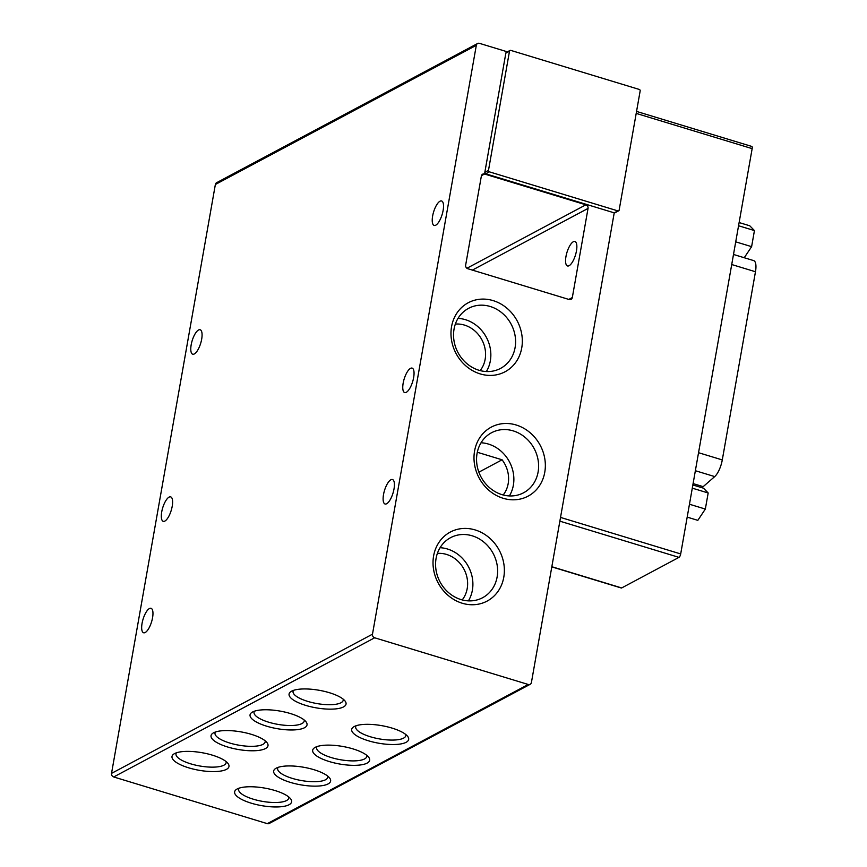 <?xml version="1.0" encoding="UTF-8"?>
<svg xmlns="http://www.w3.org/2000/svg" width="867" height="867" viewBox="0 0 867 867"><rect width="100%" height="100%" fill="white"/><g stroke="black" fill="none" stroke-linecap="round" stroke-linejoin="round"><path stroke-width="1.3" d="M432.633 216.002A12.788 4.454 106.9 0 1 441.596 200.971A12.788 4.454 106.9 0 1 443.124 210.41A12.788 4.454 106.9 0 1 434.161 225.442A12.788 4.454 106.9 0 1 432.633 216.002M403.166 383.138A12.788 4.454 106.9 0 1 412.128 368.107A12.788 4.454 106.9 0 1 413.646 377.546A12.788 4.454 106.9 0 1 404.694 392.567A12.788 4.454 106.9 0 1 403.166 383.138M383.517 494.558A12.788 4.454 106.9 0 1 392.48 479.527A12.788 4.454 106.9 0 1 394.008 488.966A12.788 4.454 106.9 0 1 385.046 503.998A12.788 4.454 106.9 0 1 383.517 494.558M142.069 623.33A12.788 4.454 106.9 0 1 151.031 608.298A12.788 4.454 106.9 0 1 152.559 617.737A12.788 4.454 106.9 0 1 143.597 632.769A12.788 4.454 106.9 0 1 142.069 623.33M161.717 511.909A12.788 4.454 106.9 0 1 170.68 496.878A12.788 4.454 106.9 0 1 172.208 506.317A12.788 4.454 106.9 0 1 163.245 521.338A12.788 4.454 106.9 0 1 161.717 511.909M191.184 344.773A12.788 4.454 106.9 0 1 200.147 329.742A12.788 4.454 106.9 0 1 201.675 339.181A12.788 4.454 106.9 0 1 192.712 354.213A12.788 4.454 106.9 0 1 191.184 344.773M480.188 373.905A39.113 34.637 -118.1 0 1 451.566 326.588A39.113 34.637 -118.1 0 1 493.117 300.611A39.113 34.637 -118.1 0 1 521.739 347.916A39.113 34.637 -118.1 0 1 480.188 373.905M490.191 306.485A34.03 30.128 61.9 0 0 468.548 308.349A34.03 30.128 61.9 0 0 454.037 340.991A34.03 30.128 61.9 0 0 478.942 370.252A34.03 30.128 61.9 0 0 500.573 368.388A34.03 30.128 61.9 0 0 515.096 335.746A34.03 30.128 61.9 0 0 490.191 306.485M462.23 603.237A39.113 34.637 -118.1 0 1 433.608 555.92A39.113 34.637 -118.1 0 1 475.149 529.932A39.113 34.637 -118.1 0 1 503.781 577.249A39.113 34.637 -118.1 0 1 462.23 603.237M472.222 535.817A34.03 30.128 61.9 0 0 450.591 537.67A34.03 30.128 61.9 0 0 436.068 570.313A34.03 30.128 61.9 0 0 460.984 599.574A34.03 30.128 61.9 0 0 482.616 597.721A34.03 30.128 61.9 0 0 497.138 565.078A34.03 30.128 61.9 0 0 472.222 535.817M503.207 498.297A39.113 34.637 -118.1 0 1 474.585 450.981A39.113 34.637 -118.1 0 1 516.136 424.993A39.113 34.637 -118.1 0 1 544.758 472.309A39.113 34.637 -118.1 0 1 503.207 498.297M513.21 430.877A34.03 30.128 61.9 0 0 491.567 432.731A34.03 30.128 61.9 0 0 477.056 465.384A34.03 30.128 61.9 0 0 501.96 494.634A34.03 30.128 61.9 0 0 523.592 492.781A34.03 30.128 61.9 0 0 538.114 460.139A34.03 30.128 61.9 0 0 513.21 430.877M406.124 742.304A28.925 8.908 10 0 1 368.908 740.927A28.925 8.908 10 0 1 353.736 726.828A28.925 8.908 10 0 1 354.245 726.535A28.925 8.908 10 0 1 382.369 725.766A28.925 8.908 10 0 1 407.631 736.332A28.925 8.908 10 0 1 406.124 742.304M356.099 725.755A25.468 7.846 -170 0 0 355.676 726.763A25.468 7.846 -170 0 0 374.75 737.947A25.468 7.846 -170 0 0 403.599 738.12A25.468 7.846 -170 0 0 405.832 735.606A25.468 7.846 -170 0 0 405.789 734.512M367.109 763.112A28.925 8.908 10 0 1 329.883 761.735A28.925 8.908 10 0 1 314.721 747.636A28.925 8.908 10 0 1 315.22 747.343A28.925 8.908 10 0 1 343.354 746.574A28.925 8.908 10 0 1 368.616 757.14A28.925 8.908 10 0 1 367.109 763.112M317.073 746.563A25.468 7.846 -170 0 0 316.65 747.571A25.468 7.846 -170 0 0 335.724 758.766A25.468 7.846 -170 0 0 364.573 758.939A25.468 7.846 -170 0 0 366.817 756.414A25.468 7.846 -170 0 0 366.763 755.32M328.084 783.931A28.925 8.908 10 0 1 290.868 782.543A28.925 8.908 10 0 1 275.695 768.455A28.925 8.908 10 0 1 276.205 768.162A28.925 8.908 10 0 1 304.328 767.382A28.925 8.908 10 0 1 329.59 777.959A28.925 8.908 10 0 1 328.084 783.931M278.047 767.371A25.468 7.846 -170 0 0 277.635 768.379A25.468 7.846 -170 0 0 296.709 779.574A25.468 7.846 -170 0 0 325.558 779.747A25.468 7.846 -170 0 0 327.791 777.233A25.468 7.846 -170 0 0 327.748 776.138M289.058 804.739A28.925 8.908 10 0 1 251.842 803.362A28.925 8.908 10 0 1 236.669 789.263A28.925 8.908 10 0 1 237.179 788.97A28.925 8.908 10 0 1 265.302 788.201A28.925 8.908 10 0 1 290.575 798.767A28.925 8.908 10 0 1 289.058 804.739M239.032 788.19A25.468 7.846 -170 0 0 238.609 789.198A25.468 7.846 -170 0 0 257.683 800.382A25.468 7.846 -170 0 0 286.533 800.555A25.468 7.846 -170 0 0 288.776 798.041A25.468 7.846 -170 0 0 288.722 796.946M293.469 690.381A25.468 7.846 -170 0 0 293.057 691.389A25.468 7.846 -170 0 0 307.687 701.381A25.468 7.846 -170 0 0 340.98 702.758A25.468 7.846 -170 0 0 343.213 700.233A25.468 7.846 -170 0 0 343.169 699.149M305.704 705.38A28.925 8.908 10 0 1 291.117 691.454A28.925 8.908 10 0 1 329.427 692.722A28.925 8.908 10 0 1 345.012 700.959A28.925 8.908 10 0 1 336.125 708.859A28.925 8.908 10 0 1 305.704 705.38M254.454 711.189A25.468 7.846 -170 0 0 254.031 712.208A25.468 7.846 -170 0 0 268.672 722.2A25.468 7.846 -170 0 0 301.954 723.566A25.468 7.846 -170 0 0 304.198 721.051A25.468 7.846 -170 0 0 304.144 719.957M266.678 726.188A28.925 8.908 10 0 1 252.091 712.273A28.925 8.908 10 0 1 290.402 713.541A28.925 8.908 10 0 1 305.997 721.778A28.925 8.908 10 0 1 297.11 729.678A28.925 8.908 10 0 1 266.678 726.188M215.428 732.008A25.468 7.846 -170 0 0 215.016 733.016A25.468 7.846 -170 0 0 229.647 743.008A25.468 7.846 -170 0 0 262.929 744.385A25.468 7.846 -170 0 0 265.172 741.859A25.468 7.846 -170 0 0 265.129 740.765M227.653 746.996A28.925 8.908 10 0 1 213.076 733.081A28.925 8.908 10 0 1 251.387 734.349A28.925 8.908 10 0 1 266.971 742.586A28.925 8.908 10 0 1 258.084 750.486A28.925 8.908 10 0 1 227.653 746.996M176.413 752.816A25.468 7.846 -170 0 0 175.99 753.824A25.468 7.846 -170 0 0 190.621 763.816A25.468 7.846 -170 0 0 223.914 765.193A25.468 7.846 -170 0 0 226.146 762.667A25.468 7.846 -170 0 0 226.103 761.584M188.638 767.815A28.925 8.908 10 0 1 174.05 753.889A28.925 8.908 10 0 1 212.361 755.157A28.925 8.908 10 0 1 227.945 763.394A28.925 8.908 10 0 1 219.058 771.294A28.925 8.908 10 0 1 188.638 767.815M576.457 250.931A12.788 4.454 -73.1 0 0 574.929 241.492A12.788 4.454 -73.1 0 0 565.967 256.524A12.788 4.454 -73.1 0 0 567.495 265.963A12.788 4.454 -73.1 0 0 576.457 250.931M486.365 371.542A34.03 30.128 61.9 0 0 465.449 319.685A34.03 30.128 61.9 0 0 458.025 318.395M468.408 600.874A34.03 30.128 61.9 0 0 447.48 549.006A34.03 30.128 61.9 0 0 440.057 547.716M509.384 495.935A34.03 30.128 61.9 0 0 488.468 444.077A34.03 30.128 61.9 0 0 481.044 442.777M455.348 324.074A28.243 25.002 -118.1 0 1 464.495 325.103A28.243 25.002 -118.1 0 1 480.155 370.588M437.391 553.406A28.243 25.002 -118.1 0 1 446.527 554.425A28.243 25.002 -118.1 0 1 462.198 599.921M477.587 43.513L216.631 182.688A2.969 2.634 61.9 0 0 215.363 184.498L111.529 773.375A2.969 2.634 61.9 0 0 113.707 776.962L267.307 823.65A2.969 2.634 61.9 0 0 269.193 823.487L530.149 684.312A2.969 2.634 -118.1 0 1 528.252 684.475L374.663 637.787A2.969 2.634 -118.1 0 1 372.485 634.189L476.319 45.322A2.969 2.634 -118.1 0 1 479.473 43.35L507.412 51.836M481.369 175.99A2.969 2.634 -118.1 0 1 484.534 174.018L585.864 204.818A2.969 2.634 -118.1 0 1 588.043 208.416L572.318 297.554A2.969 2.634 -118.1 0 1 569.164 299.527L467.833 268.727A2.969 2.634 -118.1 0 1 465.655 265.129L481.369 175.99M488.479 170.398L484.826 172.349L505.851 53.125L509.503 51.175L488.479 170.398A1.192 1.051 61.9 0 0 489.356 171.839L617.889 210.898L614.226 212.849L531.417 682.502A2.969 2.634 -118.1 0 1 530.149 684.312M617.889 210.898A1.192 1.051 61.9 0 0 618.637 210.833L614.985 212.783A1.192 1.051 61.9 0 1 614.226 212.849L485.693 173.79L489.356 171.839M484.826 172.349A1.192 1.051 61.9 0 0 485.693 173.79M509.503 51.175A1.192 1.051 -118.1 0 1 510.013 50.449L506.35 52.399A1.192 1.051 61.9 0 0 505.851 53.125M618.637 210.833A1.192 1.051 61.9 0 0 619.146 210.107L640.171 90.883A1.192 1.051 61.9 0 0 639.304 89.453L510.771 50.384A1.192 1.051 -118.1 0 0 510.013 50.449M751.429 146.501A2.969 1.04 106.9 0 1 751.808 146.447A2.969 1.04 106.9 0 1 752.155 148.636L680.693 553.937L560.526 517.415M559.865 521.175L678.98 557.373L621.672 587.945A2.969 1.04 106.9 0 1 621.292 587.999L551.802 566.877M678.98 557.373A2.969 1.04 -73.1 0 0 680.693 553.937M477.305 452.26L502.08 459.792A28.243 25.002 -118.1 0 1 503.174 494.981M692.289 488.154L708.176 492.976L705.337 509.059L689.46 504.236M705.337 509.059L697.827 520.352L687.184 517.122M708.176 492.976L703.495 488.186L692.852 484.956M738.565 225.756L754.442 230.579L751.613 246.661L735.725 241.839M751.613 246.661L744.244 257.737M754.442 230.579L749.771 225.788L739.128 222.559M731.726 264.533L755.471 271.75A15.107 5.256 -73.1 0 0 753.672 260.599L733.493 254.465M755.471 271.75L722.287 459.922L698.542 452.704M695.367 470.716L714.711 476.59A15.107 5.256 -73.1 0 0 722.287 459.922M714.711 476.59L703.17 486.658L693.101 483.591M701.641 487.622A15.107 5.256 -73.1 0 0 703.17 486.658M502.08 459.792L478.866 472.168M111.529 773.375L372.485 634.189M476.319 45.322L215.363 184.498M113.707 776.962L374.663 637.787M267.307 823.65L528.252 684.475M481.456 175.665L484.534 174.018M585.864 204.818L466.912 268.261M472.363 270.103L588.043 208.416M572.318 297.554L568.817 299.418M636.205 113.393L752.155 148.636M621.672 587.945L551.835 566.715M636.551 111.42L751.808 146.447"/></g></svg>
